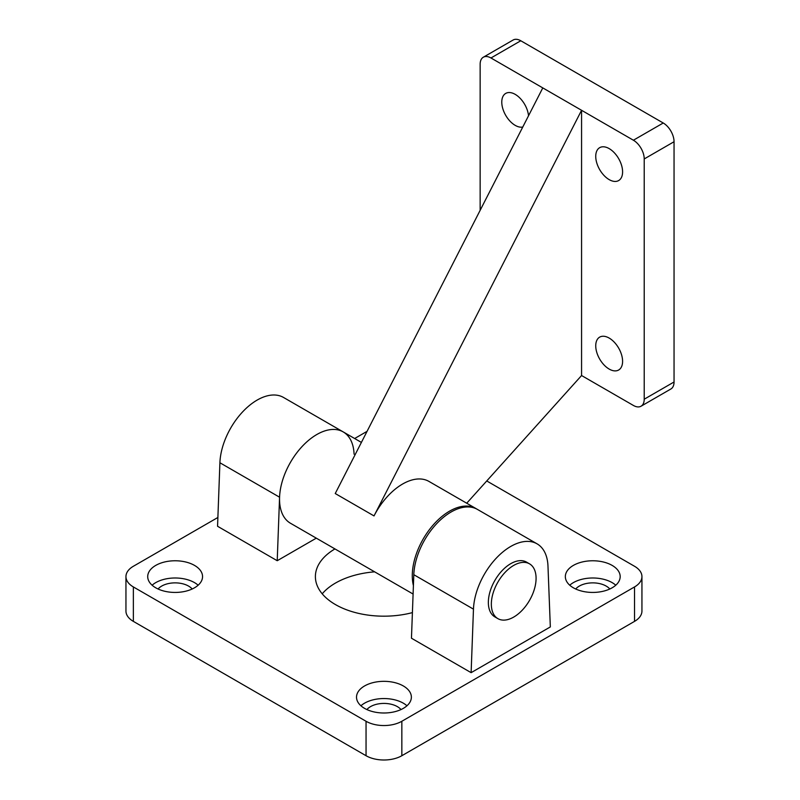<?xml version="1.0" encoding="UTF-8"?>
<svg xmlns="http://www.w3.org/2000/svg" width="800" height="800" viewBox="0 0 800 800"><rect width="100%" height="100%" fill="white"/><g stroke="black" fill="none" stroke-linecap="round" stroke-linejoin="round"><path stroke-width="1.2" d="M497.89 618.64L494.9 616.92A31.64 18.27 -60 0 1 494.9 580.39A31.64 18.27 -60 0 1 526.55 562.12L529.53 563.84A31.64 18.27 -60 0 1 536.08 578.32A31.64 18.27 -60 0 1 522.27 610.17A31.64 18.27 -60 0 1 497.89 618.64A31.64 18.27 -60 0 1 497.89 582.11A31.64 18.27 -60 0 1 529.53 563.84M486.75 480.96L634.52 566.27A25.31 14.61 180 0 1 641.94 576.6A25.31 14.61 180 0 1 634.52 586.94L401.84 721.27A25.31 14.61 180 0 1 366.05 721.27L133.36 586.94A25.31 14.61 180 0 1 125.95 576.6A25.31 14.61 180 0 1 133.36 566.27L217.89 517.47M125.95 576.6L125.95 611.05A25.31 14.61 0 0 0 133.36 621.38L133.36 586.94M366.05 721.27L366.05 755.72L133.36 621.38M634.52 586.94L634.52 621.38A25.31 14.61 0 0 0 641.94 611.05L641.94 576.6M634.52 621.38L401.84 755.72L401.84 721.27M366.05 755.72A25.31 14.61 0 0 0 401.84 755.72M374.63 571.84A68.55 39.58 0 0 0 322.22 593.83M354.64 438.52L366.05 431.93A25.31 14.61 180 0 1 367.03 431.39M406.95 705.77A27.42 15.83 0 0 0 360.93 705.77M400.99 709.56A18.98 10.96 0 0 0 397.37 706.63A18.98 10.96 0 0 0 366.9 709.56M364.55 708.36A27.42 15.83 180 0 1 356.52 697.16A27.42 15.83 180 0 1 383.95 681.33A27.42 15.83 180 0 1 411.37 697.16A27.42 15.83 180 0 1 394.44 711.79A27.42 15.83 180 0 1 364.55 708.36M615.77 585.21A27.42 15.83 0 0 0 569.75 585.21M609.81 589A18.98 10.96 0 0 0 606.18 586.08A18.98 10.96 0 0 0 575.71 589M573.37 587.8A27.42 15.83 180 0 1 565.34 576.6A27.42 15.83 180 0 1 592.76 560.77A27.42 15.83 180 0 1 620.18 576.6A27.42 15.83 180 0 1 603.25 591.23A27.42 15.83 180 0 1 573.37 587.8M198.14 585.21A27.42 15.83 0 0 0 152.12 585.21M192.18 589A18.98 10.96 0 0 0 188.55 586.08A18.98 10.96 0 0 0 158.08 589M155.74 587.8A27.42 15.83 180 0 1 147.71 576.6A27.42 15.83 180 0 1 175.13 560.77A27.42 15.83 180 0 1 202.55 576.6A27.42 15.83 180 0 1 185.62 591.23A27.42 15.83 180 0 1 155.74 587.8M412.41 612.61A68.55 39.58 180 0 1 315.39 576.6A68.55 39.58 180 0 1 334.94 548.92M316.29 538.16L277.22 560.72L279.57 497.2A52.73 30.45 -60 0 1 303.31 445.25A52.73 30.45 -60 0 1 343.19 431.9A52.73 30.45 -60 0 1 354.08 454.19M537.09 543.85L477.43 509.41A52.73 30.45 120 0 0 437.55 522.75A52.73 30.45 120 0 0 413.81 574.7L411.46 638.22L471.12 672.66L473.47 609.15A52.73 30.45 -60 0 1 497.21 557.19A52.73 30.45 -60 0 1 537.09 543.85A52.73 30.45 -60 0 1 547.98 566.13L550.33 626.93L471.12 672.66M413.09 594.04L290.46 523.24A52.73 30.45 120 0 1 288.25 466.4A52.73 30.45 120 0 1 343.19 431.9L283.53 397.46A52.73 30.45 120 0 0 243.65 410.8A52.73 30.45 120 0 0 219.91 462.76L217.56 526.27L277.22 560.72M480.15 210.33L480.15 64.22A15.29 8.83 60 0 1 483.32 57.22A15.29 8.83 60 0 1 490.96 57.98L633.4 140.22A15.29 8.83 60 0 1 644.22 158.95L644.22 399.21A15.29 8.83 60 0 1 641.05 406.21A15.29 8.83 60 0 1 633.4 405.45L581.57 375.53L466.72 503.22M522.77 127.04A18.98 10.96 60 0 1 515.2 125.36A18.98 10.96 60 0 1 502.8 108.64A18.98 10.96 60 0 1 505.71 93.42A18.98 10.96 60 0 1 515.2 94.36A18.98 10.96 60 0 1 528.53 115.77M644.22 158.95L674.05 141.73A15.29 8.83 -120 0 0 663.24 123L633.4 140.22M674.05 141.73L674.05 381.99L644.22 399.21M542.79 87.9L335.24 493.53L374.02 515.92L581.57 110.29L581.57 375.53M609.17 369.07A18.98 10.96 60 0 1 596.76 352.34A18.98 10.96 60 0 1 599.67 337.13A18.98 10.96 60 0 1 609.17 338.07A18.98 10.96 60 0 1 621.57 354.8A18.98 10.96 60 0 1 618.66 370.01A18.98 10.96 60 0 1 609.17 369.07M609.17 179.62A18.98 10.96 60 0 1 596.76 162.89A18.98 10.96 60 0 1 599.67 147.68A18.98 10.96 60 0 1 609.17 148.61A18.98 10.96 60 0 1 621.57 165.34A18.98 10.96 60 0 1 618.66 180.56A18.98 10.96 60 0 1 609.17 179.62M641.05 406.21L670.88 388.99A15.29 8.83 -120 0 0 674.05 381.99M490.96 57.98L520.79 40.76A15.29 8.83 -120 0 0 513.15 40L483.32 57.22M520.79 40.76L663.24 123M413.41 585.59A52.73 30.45 -60 0 1 421 543.04A52.73 30.45 -60 0 1 475.94 508.54A52.73 30.45 -60 0 1 476.67 508.99M374.02 515.92A52.73 30.45 -60 0 1 428.96 481.42L475.94 508.54M219.91 462.76L279.57 497.2M413.81 574.7L473.47 609.15M343.19 431.9L361.39 442.41"/></g></svg>
